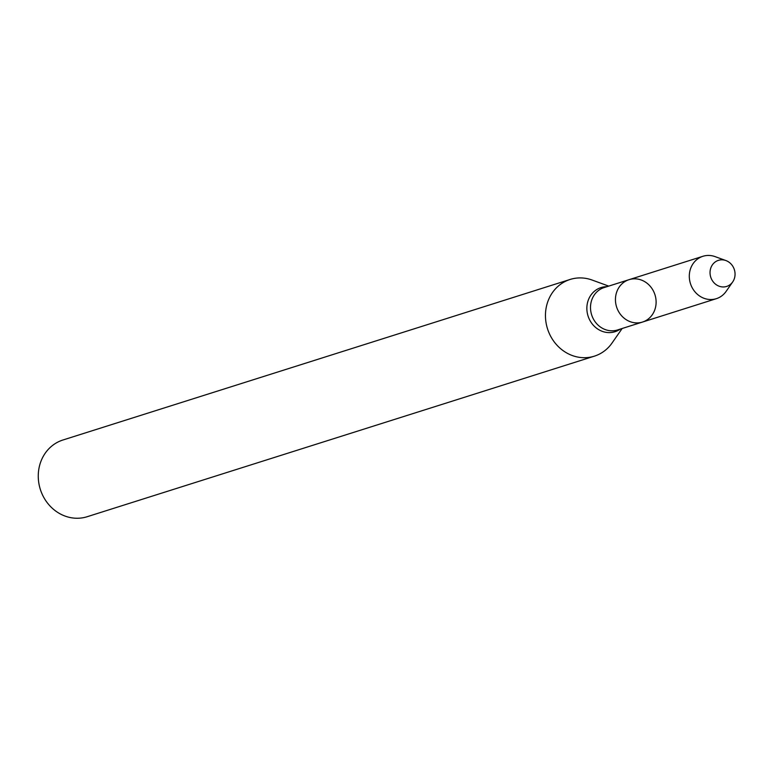 <?xml version="1.0" encoding="UTF-8"?>
<svg xmlns="http://www.w3.org/2000/svg" width="773" height="773" viewBox="0 0 773 773"><rect width="100%" height="100%" fill="white"/><g stroke="black" fill="none" stroke-linecap="round" stroke-linejoin="round"><path stroke-width="1.16" d="M642.489 322.061L617.54 329.955A22.233 20.137 72.4 0 1 595.712 322.544A22.233 20.137 72.4 0 1 592.456 298.204A22.233 20.137 72.4 0 1 604.119 287.566L629.067 279.671A22.233 20.137 72.4 0 0 617.395 290.31A22.233 20.137 72.4 0 0 620.661 314.65A22.233 20.137 72.4 0 0 642.489 322.061A22.233 20.137 72.4 0 0 654.973 294.784A22.233 20.137 72.4 0 0 629.067 279.671A22.233 20.137 72.4 0 0 617.395 290.31A22.233 20.137 72.4 0 0 620.661 314.65A22.233 20.137 72.4 0 0 642.489 322.061L716.339 298.678A22.233 20.137 72.4 0 0 726.108 291.392L732.678 281.952A13.672 12.387 72.4 0 0 725.915 260.559A13.672 12.387 72.4 0 0 711.237 266.907A13.672 12.387 72.4 0 0 716.175 284.657A13.672 12.387 72.4 0 0 732.678 281.952M608.728 286.107L592.147 280.058A40.225 36.428 72.4 0 0 570.107 279.459A40.225 36.428 72.4 0 0 548.994 298.707A40.225 36.428 72.4 0 0 554.888 342.748A40.225 36.428 72.4 0 0 594.379 356.16A40.225 36.428 72.4 0 0 612.071 342.98L622.149 328.496M570.107 279.459L62.913 440.011A40.225 36.428 72.4 0 0 41.8 459.259A40.225 36.428 72.4 0 0 47.694 503.3A40.225 36.428 72.4 0 0 87.194 516.712L594.379 356.16M725.915 260.559L715.102 256.626A22.233 20.137 72.4 0 0 702.918 256.288A22.233 20.137 72.4 0 0 691.255 266.927A22.233 20.137 72.4 0 0 694.512 291.266A22.233 20.137 72.4 0 0 716.339 298.678M606.873 286.696A23.142 20.958 72.4 0 0 588.891 298.658A23.142 20.958 72.4 0 0 594.427 326.37A23.142 20.958 72.4 0 0 620.294 329.085M629.067 279.671L702.918 256.288"/></g></svg>

